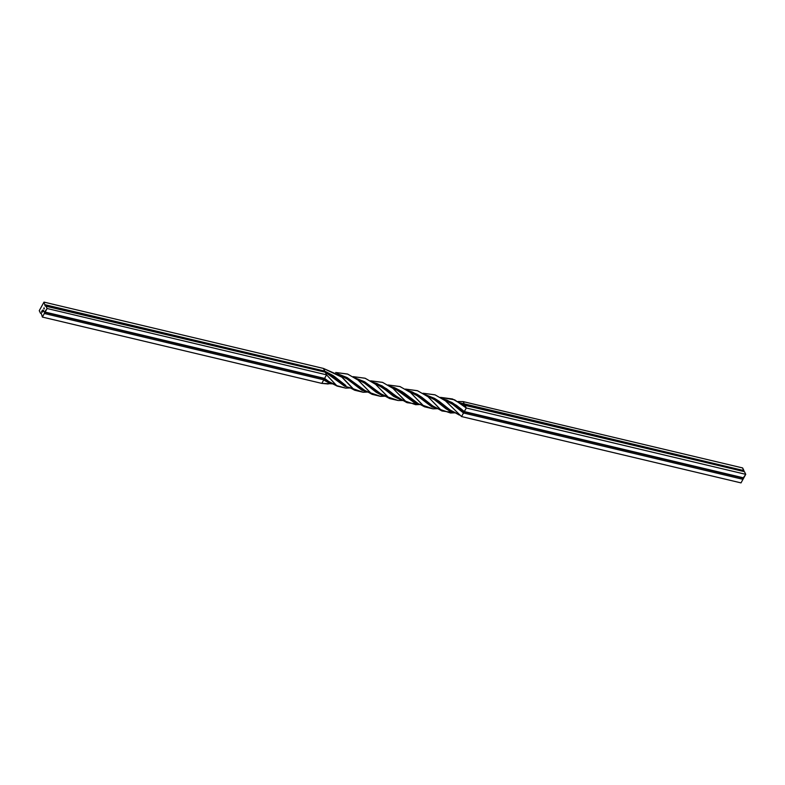 <?xml version="1.0" encoding="UTF-8"?>
<svg xmlns="http://www.w3.org/2000/svg" width="785" height="785" viewBox="0 0 785 785"><rect width="100%" height="100%" fill="white"/><g stroke="black" fill="none" stroke-linecap="round" stroke-linejoin="round"><path stroke-width="1.18" d="M327.953 381.059L323.93 378.586L323.803 379.832L325.461 381.01L332.202 383.826L321.821 383.394L42.37 317.061L41.203 313.146L40.545 313.333L39.25 310.664L43.989 302.107L45.157 306.022L45.805 305.846L47.11 308.505L42.37 317.061L41.203 313.146L40.545 313.333L39.25 310.664L43.989 302.107L323.449 368.44L340.778 376.044L352.916 388.673L363.19 392.274L354.614 390.214L351.17 388.33M43.842 310.958L43.528 311.517L43.842 310.958M43.528 310.31L43.214 310.889L43.528 310.31M44.097 309.005L44.323 308.397L44.097 309.005M42.665 310.114L41.615 311.596L42.311 312.136L42.851 310.438L41.831 311.517L42.841 310.723L42.194 312.096L41.674 311.547L42.684 310.144L41.536 311.576L41.958 312.312L43.047 310.831L42.292 310.683L42.007 311.822L42.91 310.87L41.909 312.028L42.39 310.153L41.831 312.175L42.586 310.095M450.207 410.074L435.204 400.242M380.332 393.471L365.3 383.639M356.204 378.615L364.799 383.296L376.182 392.264L385.386 396.317L382.737 395.787L376.182 392.264L364.799 383.296L356.204 378.615M455.231 412.939L449.972 411.36L434.664 399.869L426.088 395.208L434.664 399.869L446.037 408.828L452.572 412.41L455.997 412.998M335.686 372.483L347.745 374.121L358.284 380.234L370.451 392.834L380.656 396.386L372.09 394.335L357.882 379.901L347.5 374.033L335.686 372.483M452.592 412.419L441.955 410.977L427.825 396.543L417.345 390.685L405.443 389.075L417.551 390.753L428.159 396.817L440.346 409.495L450.512 413.008L454.466 412.841M337.854 373.846L347.166 377.605L366.212 391.43L369.48 392.667L363.357 389.694L347.912 379.538M432.79 405.963L421.525 397.063L416.982 394.207L407.631 390.41L412.027 391.843L421.525 397.063L432.79 405.963L439.325 409.289L436.038 408.014L417.738 396.121M432.741 405.933L417.198 395.748L431.858 406.865L438.54 408.857M362.866 389.34L347.372 379.155L361.993 390.282L368.695 392.225M338.698 374.445L347.343 379.135L338.698 374.445M408.485 390.999L417.159 395.728L407.582 390.655M437.775 408.799L431.858 406.865L417.159 395.728M367.9 392.166L361.993 390.282L347.343 379.135M424.489 406.787L410.329 392.372L399.879 386.524L388.025 384.954L400.046 386.583L410.604 392.598L422.83 405.286L433.045 408.857L424.489 406.787L421.025 404.903M457.959 401.508L463.179 401.606L742.63 467.938L743.837 471.52L743.935 470.608L459.176 402.646L464.475 404.275L464.396 405.031L464.475 404.275L743.935 470.608L742.63 467.938L463.179 401.606L464.475 404.275L463.179 401.606L457.959 401.508M415.285 401.753L399.8 391.637L418.552 403.853L404.069 392.942L394.59 387.682L390.155 386.298L394.59 387.682L402.303 391.744L415.304 401.773M345.41 385.2L329.886 375.004L345.91 385.553L333.007 375.495L324.745 371.109L324.647 372.031L324.745 371.109L45.285 304.776L324.745 371.109L323.449 368.44L324.745 371.109L334.253 376.358L345.469 385.239M337.158 386.102L330.348 382.638L324.588 378.399L326.56 374.837L337.158 386.102L345.724 388.124L336.588 385.602L326.56 374.837L325.265 372.178L326.56 374.837L47.11 308.505L326.56 374.837L324.588 378.399L45.128 312.077L323.93 378.586L44.48 312.253L47.11 308.505L45.805 305.846L325.265 372.178L330.446 375.387M354.614 390.214L342.427 377.467L323.449 368.44L43.989 302.107L45.157 306.022L325.265 372.178L344.536 386.141L351.209 388.124M420.299 404.648L414.382 402.676L395.11 388.742L390.989 386.877L400.37 392.029L414.382 402.676L421.064 404.707M460.972 403.47L464.995 405.345L744.455 471.667L745.75 474.336L743.12 478.085L463.66 411.752L452.16 404.03L463.66 411.752L463.523 412.998L464.318 411.566L456.468 405.345L446.979 400.114L441.719 398.505L451.944 402.469L460.589 408.485L464.318 411.566L463.66 411.752L743.12 478.085L742.983 479.331L743.778 477.898L464.318 411.566L743.778 477.898L745.75 474.336L466.29 408.004L463.032 405.07L452.523 398.986L440.473 397.357L454.623 399.82L466.29 408.004L464.318 411.566L466.29 408.004L745.75 474.336L744.455 471.667L464.995 405.345L466.29 408.004L464.995 405.345L460.697 403.362M397.818 397.602L382.305 387.447L403.608 400.762L401.106 399.683L382.089 385.886L372.816 382.207L377.143 383.58L386.603 388.781L398.319 397.956M328.248 383.983L321.821 383.394L323.803 379.832L321.821 383.394L42.37 317.061L44.343 313.5L323.803 379.832L328.709 382.815L333.762 383.983M402.087 400.389L393.648 396.396L386.416 390.528L377.663 384.65L373.64 382.795L382.884 387.849L393.648 396.396L402.852 400.497L398.142 400.507L389.556 398.525L375.426 384.169L365.054 378.223L353.162 376.643L365.211 378.272L375.662 384.375L387.878 396.965L398.142 400.507M443.496 399.32L452.739 404.432L463.523 412.998L742.983 479.331L741.011 482.893L461.551 416.56L445.36 400.752L434.998 394.826L423.046 393.236L435.135 394.875L445.576 400.919L461.551 416.56L463.523 412.998L461.551 416.56L741.011 482.893L742.983 479.331L463.523 412.998L452.749 404.442L443.496 399.32M387.976 397.053L380.823 393.815L364.623 381.765L355.35 378.017L364.623 381.765L380.391 393.521L389.556 398.525M450.256 410.104L439.021 401.204L434.488 398.338L425.234 394.61L434.488 398.338L450.256 410.104L456.782 413.43L453.495 412.154L434.664 399.869M380.823 393.815L364.77 383.276M336.961 373.64L347.166 377.605L362.915 389.38M421.839 405.129L418.552 403.853L421.839 405.129M351.994 388.565L348.726 387.29L351.994 388.565M329.906 375.014L344.536 386.141L350.444 388.075M419.533 404.55L415.628 404.687L405.335 401.135L393.04 388.428L382.609 382.403L370.687 380.833L382.511 382.364L392.873 388.3L407.003 402.666L417.679 404.128M324.588 378.399L328.444 381.412L323.93 378.586L324.588 378.399M328.022 381.108L334.547 384.424M332.202 383.826L332.977 383.924M323.803 379.832L323.93 378.586L44.48 312.253L44.343 313.5L323.803 379.832M41.163 313.48L40.545 313.333L41.163 313.48M43.695 308.348L44.107 307.779M42.184 312.155L42.92 310.742L42.017 312.106M42.096 311.537L42.331 310.772L42.204 311.625M42.567 311.105L42.89 310.517L42.567 311.105M384.611 396.209L380.656 396.386M441.955 410.977L438.501 409.054M372.09 394.335L368.636 392.421M437 408.7L433.045 408.857M367.125 392.078L363.19 392.274M459.431 415.118L455.957 413.195M349.678 387.976L345.724 388.124M407.003 402.666L403.578 400.752"/></g></svg>
